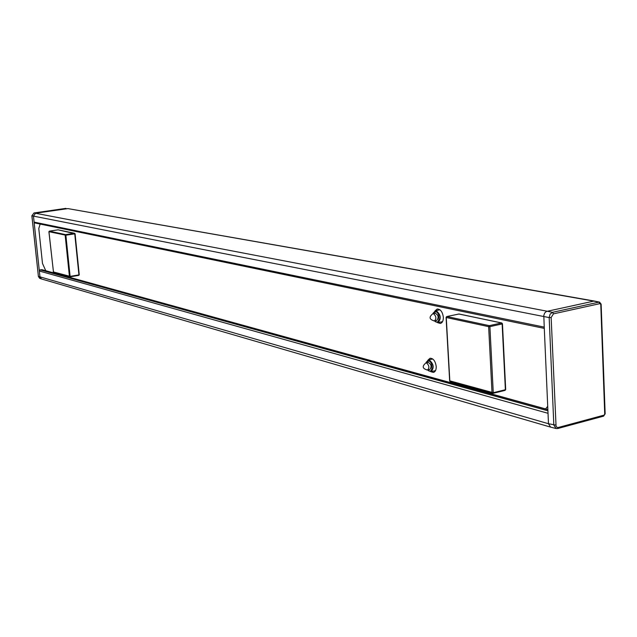 <?xml version="1.0" encoding="UTF-8"?>
<svg xmlns="http://www.w3.org/2000/svg" width="637" height="637" viewBox="0 0 637 637"><rect width="100%" height="100%" fill="white"/><g stroke="black" fill="none" stroke-linecap="round" stroke-linejoin="round"><path stroke-width="0.96" d="M75.023 233.723L74.481 233.269L75.023 233.723M75.031 233.779L79.251 274.786L75.07 233.747L58.397 229.893M48.938 231.685L65.874 235.212L65.611 234.639L65.165 235.244L69.417 276.41L69.998 276.856L70.118 276.386L53.166 271.88M53.707 272.373L69.751 276.84L78.813 275.367L79.251 274.786L78.813 275.367L70.03 276.84M78.853 275.343L79.211 274.834M48.945 231.741L49.375 231.151L48.906 231.717L53.508 272.365L48.945 231.741M446.274 317.282L446.465 316.82M492.234 393.26L450.271 381.762L449.841 381.117L446.258 317.505L488.651 326.654L489.901 326.63L489.288 325.65L488.651 326.654L492.019 392.726L492.919 393.403L493.261 392.718L449.826 380.862M458.608 314.065L459.285 314.097M502.251 323.668L501.534 322.967L502.251 323.668M502.267 323.907L505.69 389.526L505.037 390.401L493.078 393.316M45.76 270.717L42.488 263.439L38.777 228.54L40.147 224.057M547.716 406.318L545.598 408.914M426.201 362.421L428.239 359.985L429.282 360.016C433.789 363.982 434.37 367.86 431.042 371.65L428.104 370.36M426.049 362.899L428.677 360.948C433.709 362.222 432.619 374.819 427.897 370.137L427.753 369.993M425.866 362.939C421.845 366.363 422.411 368.727 427.57 370.041C429.593 367.74 429.234 365.375 426.503 362.955L428.128 362.421C431.345 364.173 431.91 366.538 429.832 369.516L426.917 370.017M433.128 313.332L435.342 310.752L436.265 310.76C440.931 314.742 441.481 318.707 437.922 322.64L434.832 321.183M433.017 313.675L435.66 311.7C440.955 312.839 439.514 326.072 434.657 320.984L434.585 320.913M432.881 313.707C428.717 317.099 429.234 319.511 434.45 320.937C436.616 318.548 436.281 316.135 433.447 313.707L435.175 313.221C438.447 315.052 438.973 317.465 436.743 320.451L433.869 320.929M428.024 360.048L430.079 358.241C433.351 358.344 435.397 361.099 436.218 366.514C436.289 369.802 435.374 371.769 433.478 372.406L430.811 371.69M435.047 310.84L437.229 309.025C440.517 309.136 442.556 311.867 443.336 317.234C443.392 320.722 442.404 322.8 440.366 323.461L437.619 322.68M35.17 222.966L34.111 222.106L39.343 271.028L40.171 269.881L41.97 269.674L547.86 409.543M548.027 413.302L548.481 423.732L550.631 427.124L41.564 278.99L39.98 276.976L39.343 271.028L548.027 413.302L544.237 327.115L34.111 222.106L33.466 216.07L35.568 213.212L67.92 208.602L594.194 301.022L546.283 311.493L544.651 313.054L543.807 315.419L544.237 327.115M603.223 416.16L604.107 415.125L558.307 427.475L557.009 427.355L556.069 426.336L551.148 317.529L553.449 313.858L599.998 303.618L599.011 302.129L552.47 312.337L550.065 314.192L549.174 317.584L553.832 425.086L556.061 428.526L557.765 428.518L556.061 428.518M599.672 302.161L67.848 208.594M600.763 303.96L604.728 414.098L605.15 413.819L601.129 304.128L599.552 302.129M594.687 301.237L594.194 301.022M603.542 416.16L557.765 428.518L558.307 427.475M31.906 215.752L34.008 212.965L65.738 208.387M39.94 278.417L38.403 276.418L31.914 215.816L549.174 317.584L551.148 317.529M65.874 235.212L74.752 233.851L78.932 274.905L70.118 276.386L65.874 235.212M74.481 233.269L65.611 234.639L49.375 231.151L58.086 229.83L74.481 233.269M446.887 316.541L458.863 314.009L501.534 322.967L489.288 325.65L446.887 316.541M489.901 326.63L502.147 323.938L505.38 389.717L493.261 392.718L489.901 326.63M599.998 303.618L600.699 304.343M604.728 414.098L604.107 415.125M555.775 425.07L548.481 423.732L38.347 276.386L39.582 278.258M553.449 313.858L552.47 312.337L547.048 311.206L34.008 212.965L31.866 215.792L38.395 276.331M41.58 269.65L547.868 409.695M547.916 410.809L40.171 269.881M49.344 231.143L58.055 229.83M446.752 316.541L446.083 317.409L449.658 381.006L450.271 381.762L492.457 393.395L505.037 390.401L505.69 389.526L502.458 323.779L501.765 322.967L459.094 314.009L446.752 316.541M431.042 371.65L435.525 370.607M428.239 359.985L432.73 358.965M427.897 370.137L428.375 370.638M426.113 362.708L426.312 362.047M437.922 322.64L442.524 321.653M435.342 310.752L439.944 309.797M434.657 320.984L435.111 321.494M433.049 313.571L433.256 312.926M594.241 301.03L599.56 302.129M605.15 413.835L603.613 416.136M550.726 427.156L556.077 428.526M65.977 208.371L33.976 212.965M41.437 278.95L39.852 278.385M34.844 222.958L544.293 328.381"/></g></svg>
